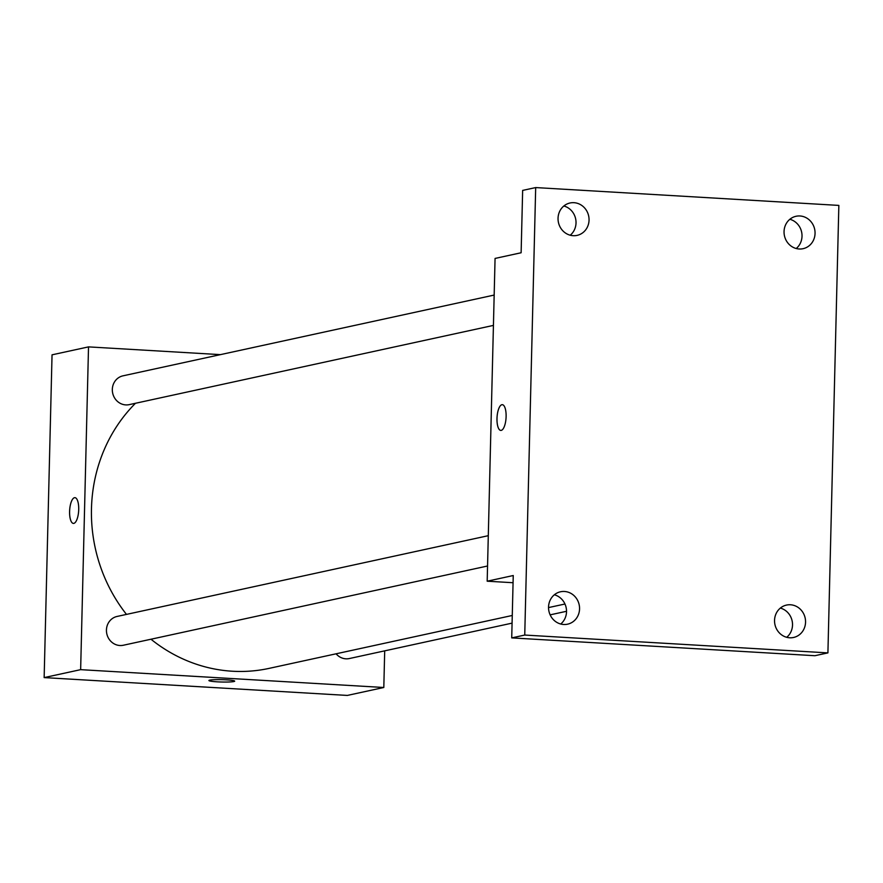 <?xml version="1.0" encoding="UTF-8"?>
<svg xmlns="http://www.w3.org/2000/svg" width="883" height="883" viewBox="0 0 883 883"><rect width="100%" height="100%" fill="white"/><g stroke="black" fill="none" stroke-linecap="round" stroke-linejoin="round"><path stroke-width="1.32" d="M384.701 650.848L383.807 687.493L347.317 695.429L44.15 677.592L52.042 354.823L88.521 346.887L220.375 354.635M383.807 687.493L80.64 669.656L44.15 677.592M80.64 669.656L88.521 346.887M73.399 523.409A12.892 4.514 93.4 0 1 69.625 510.893A12.892 4.514 93.4 0 1 74.47 497.703A12.892 4.514 93.4 0 1 74.912 497.659A12.892 4.514 93.4 0 1 78.664 510.804A12.892 4.514 93.4 0 1 73.399 523.409A12.892 4.514 93.4 0 1 69.614 510.904A12.892 4.514 93.4 0 1 74.47 497.703A12.892 4.514 93.4 0 1 74.912 497.659M135.463 403.277A154.746 144.249 77.7 0 0 126.479 614.402M150.993 639.237A154.746 144.249 77.7 0 0 269.061 668.387L512.261 615.473M336.103 653.806A14.735 13.742 77.7 0 0 349.359 658.541L512.074 623.133M488.288 535.683L117.086 616.444A14.735 13.742 77.7 0 0 106.799 633.762A14.735 13.742 77.7 0 0 123.355 645.241L487.548 566.003M494.171 295.065L122.969 375.838A14.735 13.742 77.7 0 0 112.682 393.156A14.735 13.742 77.7 0 0 129.238 404.635L493.431 325.397M234.69 681.146A12.892 1.181 1.4 0 1 217.229 681.831A12.892 1.181 1.4 0 1 208.907 680.528A12.892 1.181 1.4 0 1 221.821 679.656A12.892 1.181 1.4 0 1 234.69 681.157A12.892 1.181 1.4 0 1 217.229 681.831A12.892 1.181 1.4 0 1 208.907 680.517M487.184 581.202L495.065 258.432L521.125 252.759L522.648 190.408L535.683 187.571L838.85 205.408L827.912 652.89L814.888 655.716L511.721 637.89L513.244 575.528L487.184 581.202L513.067 582.725M827.912 652.89L524.745 635.054L511.721 637.89M524.745 635.054L535.683 187.571M500.793 430.418A12.892 4.514 93.4 0 1 497.019 417.913A12.892 4.514 93.4 0 1 501.864 404.712A12.892 4.514 93.4 0 1 502.306 404.679A12.892 4.514 93.4 0 1 506.058 417.814A12.892 4.514 93.4 0 1 500.793 430.418A12.892 4.514 93.4 0 1 497.008 417.913A12.892 4.514 93.4 0 1 501.864 404.712A12.892 4.514 93.4 0 1 502.306 404.679M560.716 624.016A16.578 15.453 77.7 0 0 566.522 611.72A16.578 15.453 77.7 0 0 554.358 594.778M786.709 637.305A16.578 15.453 77.7 0 0 792.515 625.021A16.578 15.453 77.7 0 0 780.351 608.078M570.219 235.22A16.578 15.453 77.7 0 0 576.025 222.935A16.578 15.453 77.7 0 0 563.851 205.993M796.212 248.509A16.578 15.453 77.7 0 0 802.018 236.225A16.578 15.453 77.7 0 0 789.855 219.282M774.546 620.363A16.578 15.453 -102.3 0 1 786.521 605.076A16.578 15.453 -102.3 0 1 805.55 622.184A16.578 15.453 -102.3 0 1 793.574 637.471A16.578 15.453 -102.3 0 1 774.546 620.363M784.049 231.567A16.578 15.453 -102.3 0 1 796.025 216.28A16.578 15.453 -102.3 0 1 815.053 233.388A16.578 15.453 -102.3 0 1 803.077 248.686A16.578 15.453 -102.3 0 1 784.049 231.567M558.045 218.278A16.578 15.453 -102.3 0 1 570.021 202.991A16.578 15.453 -102.3 0 1 589.049 220.099A16.578 15.453 -102.3 0 1 577.074 235.386A16.578 15.453 -102.3 0 1 558.045 218.278M548.542 607.062A16.578 15.453 -102.3 0 1 560.528 591.776A16.578 15.453 -102.3 0 1 579.557 608.895A16.578 15.453 -102.3 0 1 567.57 624.182A16.578 15.453 -102.3 0 1 548.542 607.062M564.965 604.016L548.542 607.581M566.522 611.29L550.142 614.855"/></g></svg>
